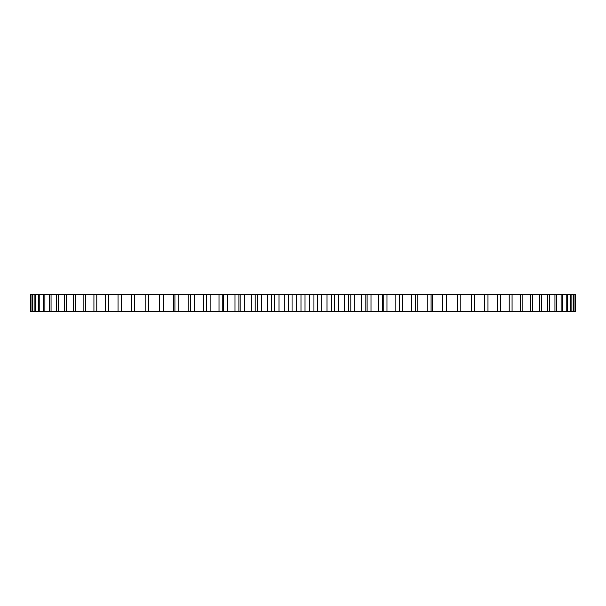 <?xml version="1.0" encoding="UTF-8"?>
<svg xmlns="http://www.w3.org/2000/svg" width="606" height="606" viewBox="0 0 606 606"><rect width="100%" height="100%" fill="white"/><g stroke="black" fill="none" stroke-linecap="round" stroke-linejoin="round"><path stroke-width="0.91" d="M460.378 294.478L575.7 294.478L575.7 311.522L460.378 311.522M460.818 294.478L145.182 294.478L145.182 311.522L460.818 311.522L460.818 294.478M145.622 294.478L30.3 294.478L30.3 311.522L145.622 311.522M575.283 294.478L575.283 311.522M574.996 294.478L574.996 311.522M573.746 294.478L573.746 311.522M573.178 294.478L573.178 311.522M571.094 294.478L571.094 311.522M570.254 294.478L570.254 311.522M567.337 294.478L567.337 311.522M566.224 294.478L566.224 311.522M562.497 294.478L562.497 311.522M561.118 294.478L561.118 311.522M556.596 294.478L556.596 311.522M554.944 294.478L554.944 311.522M549.65 294.478L549.65 311.522M547.741 294.478L547.741 311.522M541.688 294.478L541.688 311.522M539.529 294.478L539.529 311.522M532.75 294.478L532.75 311.522M530.348 294.478L530.348 311.522M522.864 294.478L522.864 311.522M520.228 294.478L520.228 311.522M512.07 294.478L512.07 311.522M509.222 294.478L509.222 311.522M500.427 294.478L500.427 311.522M497.367 294.478L497.367 311.522M487.966 294.478L487.966 311.522M484.709 294.478L484.709 311.522M474.748 294.478L474.748 311.522M471.309 294.478L471.309 311.522M457.212 294.478L457.212 311.522M446.758 294.478L446.758 311.522M446.243 294.478L446.243 311.522M442.486 294.478L442.486 311.522M432.555 294.478L432.555 311.522M431.086 294.478L431.086 311.522M427.185 294.478L427.185 311.522M417.814 294.478L417.814 311.522M415.398 294.478L415.398 311.522M411.376 294.478L411.376 311.522M402.596 294.478L402.596 311.522M399.248 294.478L399.248 311.522M395.12 294.478L395.12 311.522M386.976 294.478L386.976 311.522M382.697 294.478L382.697 311.522M378.485 294.478L378.485 311.522M371.008 294.478L371.008 311.522M367.107 294.478L367.107 311.522M365.827 294.478L365.827 311.522M361.54 294.478L361.54 311.522M354.76 294.478L354.76 311.522M350.806 294.478L350.806 311.522M348.692 294.478L348.692 311.522M344.352 294.478L344.352 311.522M338.3 294.478L338.3 311.522M334.307 294.478L334.307 311.522M331.376 294.478L331.376 311.522M326.998 294.478L326.998 311.522M321.695 294.478L321.695 311.522M317.673 294.478L317.673 311.522M313.938 294.478L313.938 311.522M309.545 294.478L309.545 311.522M305.015 294.478L305.015 311.522M300.985 294.478L300.985 311.522M296.455 294.478L296.455 311.522M292.062 294.478L292.062 311.522M288.327 294.478L288.327 311.522M284.305 294.478L284.305 311.522M279.002 294.478L279.002 311.522M274.624 294.478L274.624 311.522M271.693 294.478L271.693 311.522M267.7 294.478L267.7 311.522M261.648 294.478L261.648 311.522M257.308 294.478L257.308 311.522M255.194 294.478L255.194 311.522M251.24 294.478L251.24 311.522M244.46 294.478L244.46 311.522M240.173 294.478L240.173 311.522M238.893 294.478L238.893 311.522M234.992 294.478L234.992 311.522M227.515 294.478L227.515 311.522M223.303 294.478L223.303 311.522M219.024 294.478L219.024 311.522M210.88 294.478L210.88 311.522M206.752 294.478L206.752 311.522M203.404 294.478L203.404 311.522M194.624 294.478L194.624 311.522M190.602 294.478L190.602 311.522M188.186 294.478L188.186 311.522M178.815 294.478L178.815 311.522M174.914 294.478L174.914 311.522M173.445 294.478L173.445 311.522M163.514 294.478L163.514 311.522M159.757 294.478L159.757 311.522M159.242 294.478L159.242 311.522M148.788 294.478L148.788 311.522M134.691 294.478L134.691 311.522M131.252 294.478L131.252 311.522M121.291 294.478L121.291 311.522M118.034 294.478L118.034 311.522M108.633 294.478L108.633 311.522M105.573 294.478L105.573 311.522M96.778 294.478L96.778 311.522M93.93 294.478L93.93 311.522M85.772 294.478L85.772 311.522M83.136 294.478L83.136 311.522M75.652 294.478L75.652 311.522M73.25 294.478L73.25 311.522M66.471 294.478L66.471 311.522M64.312 294.478L64.312 311.522M58.259 294.478L58.259 311.522M56.35 294.478L56.35 311.522M51.056 294.478L51.056 311.522M49.404 294.478L49.404 311.522M44.882 294.478L44.882 311.522M43.503 294.478L43.503 311.522M39.776 294.478L39.776 311.522M38.663 294.478L38.663 311.522M35.746 294.478L35.746 311.522M34.906 294.478L34.906 311.522M32.822 294.478L32.822 311.522M32.254 294.478L32.254 311.522M31.004 294.478L31.004 311.522M30.717 294.478L30.717 311.522M399.324 311.522L399.324 294.478M383.227 311.522L383.227 294.478M222.773 311.522L222.773 294.478M206.676 311.522L206.676 294.478"/></g></svg>
